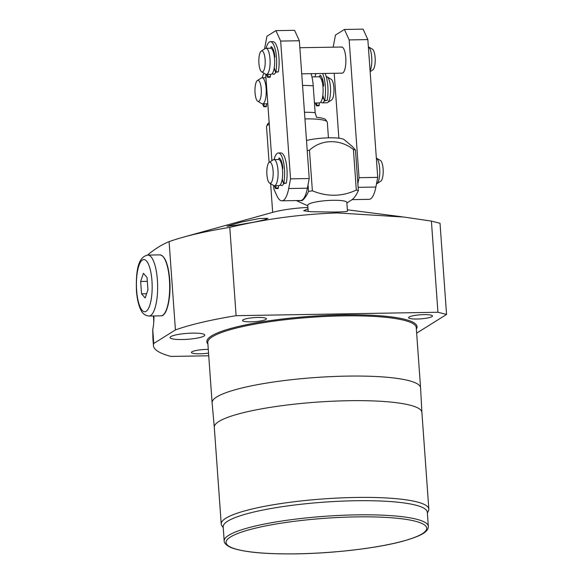 <?xml version="1.0" encoding="UTF-8"?>
<svg xmlns="http://www.w3.org/2000/svg" width="583" height="583" viewBox="0 0 583 583"><rect width="100%" height="100%" fill="white"/><g stroke="black" fill="none" stroke-linecap="round" stroke-linejoin="round"><path stroke-width="0.87" d="M147.047 277.464L147.929 289.817L145.182 297.993L141.545 293.81L140.663 281.458L143.411 273.281L147.047 277.464M146.617 293.73L141.545 293.81M147.324 281.349L140.663 281.458M376.866 165.412A19.596 5.903 89 0 1 377.041 167.401A19.596 5.903 89 0 1 377.15 169.427M368.886 54.139A19.596 5.903 89 0 1 369.061 56.121A19.596 5.903 89 0 1 369.177 58.154M314.966 76.854A19.596 5.903 89 0 1 316.044 73.589M322.581 73.473A19.596 5.903 89 0 1 325.336 86.248A19.596 5.903 89 0 1 324.716 100.451L324.301 100.546L322.844 95.226M325.074 73.436A19.596 5.903 89 0 1 327.828 86.204A19.596 5.903 89 0 1 327.209 100.407L324.505 100.844M316.963 102.951L316.358 105.676A19.596 5.903 89 0 1 315.41 102.972M319.455 102.907L319.01 105.8L316.518 105.844M322.96 86.838L323.769 85.322A14.808 4.46 -91 0 0 319.987 75.185L319.688 77M322.173 78.217L322.151 81.008A8.818 2.653 -91 0 1 323.281 82.145M262.248 77.75A19.596 5.903 89 0 1 263.961 73.203M264.237 103.847L263.633 106.572A19.596 5.903 89 0 1 262.685 103.869M266.73 103.803L266.285 106.696L263.793 106.74M274.097 159.574A19.596 5.903 89 0 1 278.382 152.972A19.596 5.903 89 0 1 284.46 168.968A19.596 5.903 89 0 1 283.841 183.171L283.425 183.266L282.245 178.959M278.382 152.972L280.875 152.928A19.596 5.903 89 0 1 286.953 168.924A19.596 5.903 89 0 1 286.333 183.128L283.63 183.572M276.087 185.671L275.482 188.404A19.596 5.903 89 0 1 274.542 185.7M278.579 185.634L278.135 188.528L275.642 188.571M282.478 169.318L282.893 168.05A14.808 4.46 -91 0 0 279.111 157.906L278.82 159.545M281.298 160.937L281.283 163.094M266.118 48.302A19.596 5.903 89 0 1 270.41 41.699A19.596 5.903 89 0 1 276.488 57.695A19.596 5.903 89 0 1 275.868 71.898L275.446 71.993L274.272 67.686M270.41 41.699L272.895 41.655A19.596 5.903 89 0 1 278.98 57.651A19.596 5.903 89 0 1 278.361 71.855L275.65 72.299M268.114 74.398L267.51 77.124A19.596 5.903 89 0 1 266.562 74.427M270.607 74.354L270.155 77.255L267.67 77.291M274.498 58.045L274.921 56.777A14.808 4.46 -91 0 0 271.131 46.633L270.84 48.265M273.325 49.664L273.303 51.821M266.905 174.645A10.552 3.177 -91 0 0 269.594 183.091A10.552 3.177 -91 0 0 273.092 170.775A10.552 3.177 -91 0 0 269.244 162.351A10.552 3.177 -91 0 0 266.905 174.645M269.594 183.091L273.653 185.496A13.066 3.935 -91 0 0 274.374 185.7A13.066 3.935 -91 0 0 277.982 170.243A13.066 3.935 -91 0 0 273.93 159.582A13.066 3.935 -91 0 0 273.216 159.815L269.244 162.351M376.472 183.907A13.066 3.935 -91 0 0 376.793 183.747L380.765 181.204A10.552 3.177 -91 0 0 383.104 168.91A10.552 3.177 -91 0 0 380.415 160.463L376.356 158.059A13.066 3.935 -91 0 0 376.341 158.051M376.793 183.747A13.066 3.935 -91 0 0 379.693 168.516A13.066 3.935 -91 0 0 376.356 158.059M280.372 184.68A13.066 3.935 -91 0 0 281.742 185.576M281.771 181.335L281.771 181.328A8.818 2.653 -91 0 0 282.726 180.715M274.374 185.7L278.936 185.627A13.066 3.935 -91 0 0 282.551 170.17A13.066 3.935 -91 0 0 278.492 159.502L273.93 159.582M282.23 164.049A8.818 2.653 -91 0 0 281.472 163.699L281.472 163.699M368.361 46.778A13.066 3.935 89 0 1 368.383 46.786L372.435 49.191A10.552 3.177 89 0 1 375.131 57.637A10.552 3.177 89 0 1 372.792 69.931L370.139 71.622M368.383 46.786A13.066 3.935 89 0 1 371.714 57.243A13.066 3.935 89 0 1 370.088 70.835M258.925 63.372A10.552 3.177 89 0 1 261.264 51.078A10.552 3.177 89 0 1 265.119 59.502A10.552 3.177 89 0 1 261.621 71.818A10.552 3.177 89 0 1 258.925 63.372M261.264 51.078L265.236 48.535A13.066 3.935 89 0 1 265.95 48.309A13.066 3.935 89 0 1 270.002 58.97A13.066 3.935 89 0 1 266.395 74.427A13.066 3.935 89 0 1 265.673 74.223L261.621 71.818M265.95 48.309L270.519 48.229A13.066 3.935 89 0 1 274.571 58.89A13.066 3.935 89 0 1 270.964 74.354L266.395 74.427M273.493 52.426L273.493 52.426A8.818 2.653 89 0 1 274.258 52.776M273.762 74.296A13.066 3.935 89 0 1 272.399 73.4M274.746 69.435A8.818 2.653 89 0 1 273.799 70.055L273.799 70.055M301.717 73.83L342.155 73.145A13.066 3.935 -91 0 0 342.855 72.919A13.066 3.935 -91 0 0 345.836 58.847A13.066 3.935 -91 0 0 341.718 47.019A13.066 3.935 -91 0 0 341.019 47.245M352.139 199.626L369.075 199.335A28.305 8.526 -91 0 0 370.591 198.861A28.305 8.526 -91 0 0 375.875 187.041L377.726 177.37L359.041 177.684L349.166 39.906L344.415 29.463L335.473 35.06L333.163 47.165M334.212 73.276L338.861 138.193M357.867 183.82L359.041 177.684M377.726 177.37L367.844 39.593L349.166 39.906M344.415 29.463L363.092 29.15L367.844 39.593M280.27 184.811A13.066 3.935 -91 0 0 281.633 185.576A13.066 3.935 -91 0 0 282.332 185.358A13.066 3.935 -91 0 0 283.681 183.572M272.297 73.538A13.066 3.935 -91 0 0 273.66 74.303A13.066 3.935 -91 0 0 274.36 74.085A13.066 3.935 -91 0 0 275.708 72.299M273.667 185.511L273.937 189.235L276.954 195.859A28.305 8.526 -91 0 0 281.895 200.814L300.573 200.501A28.305 8.526 -91 0 0 302.089 200.02A28.305 8.526 -91 0 0 307.379 188.2L309.223 178.529L290.545 178.85L280.663 41.072L275.912 30.629L266.97 36.219L264.536 48.987M281.895 200.814A28.305 8.526 -91 0 0 283.411 200.341A28.305 8.526 -91 0 0 288.694 188.52L290.545 178.85M265.695 74.238L271.889 160.66M309.223 178.529L299.349 40.752L280.663 41.072M275.912 30.629L294.597 30.309L299.349 40.752M308.21 211.563L307.758 205.282A19.596 3.338 -4.1 0 1 308.626 204.196A19.596 3.338 -4.1 0 1 330.095 200.377A19.596 3.338 -4.1 0 1 346.849 202.476L347.475 211.199M306.498 140.518A21.775 3.709 -4.1 0 1 328.564 137.836A21.775 3.709 -4.1 0 1 344.203 139.65L352.343 146.493L355.448 150.006A34.834 5.932 -4.1 0 0 353.407 149.496L356.315 190.065A34.834 5.932 -4.1 0 1 358.356 190.575L355.448 150.006M307.219 150.589A34.834 5.932 -4.1 0 1 309.471 150.239C321.306 139.118 339.969 138.754 353.407 149.496M358.356 190.575C356.395 194.984 354.26 198.038 351.95 199.75L346.885 202.986M356.315 190.065C342.068 196.711 327.427 196.959 312.379 190.809L309.471 150.239M308.05 184.665L308.538 191.421A34.834 5.932 -4.1 0 1 312.379 190.809M308.538 191.421C306.578 195.83 304.443 198.883 302.132 200.596L296.485 200.661M255.055 92.821A10.552 3.177 -91 0 0 257.744 101.26A10.552 3.177 -91 0 0 261.242 88.944A10.552 3.177 -91 0 0 257.394 80.52A10.552 3.177 -91 0 0 255.055 92.821M257.744 101.26L261.796 103.665A13.066 3.935 -91 0 0 262.518 103.876A13.066 3.935 -91 0 0 266.132 88.412A13.066 3.935 -91 0 0 262.08 77.75A13.066 3.935 -91 0 0 261.366 77.984L257.394 80.52M320.832 101.959A13.066 3.935 -91 0 0 322.304 102.856L326.866 102.783A13.066 3.935 -91 0 0 327.58 102.55L331.552 100.014A10.552 3.177 -91 0 0 333.891 87.712A10.552 3.177 -91 0 0 331.202 79.266L327.143 76.869A13.066 3.935 -91 0 0 326.422 76.657L326.254 76.665M327.58 102.55A13.066 3.935 -91 0 0 330.481 87.326A13.066 3.935 -91 0 0 327.143 76.869M322.304 102.856A13.066 3.935 -91 0 0 324.388 100.764M322.231 98.614L322.224 98.614A8.818 2.653 -91 0 0 323.478 97.536M314.448 102.994L319.397 102.907A13.066 3.935 -91 0 0 323.004 87.45A13.066 3.935 -91 0 0 318.952 76.788L311.949 76.905M262.518 103.876L267.087 103.796A13.066 3.935 -91 0 0 267.801 103.57M328.44 137.843L327.333 122.328A30.484 5.189 175.9 0 0 327.143 121.818A30.484 5.189 175.9 0 0 304.953 118.932M269.28 124.266A30.484 5.189 175.9 0 0 267.867 124.995A30.484 5.189 175.9 0 0 266.642 126.154A30.484 5.189 175.9 0 0 266.526 126.686L269.091 162.46M266.642 126.154L267.735 123.946A29.223 4.977 -4.1 0 1 268.909 122.838A29.223 4.977 -4.1 0 1 269.171 122.685M311.067 73.669A22.868 6.887 89 0 1 313.224 85.861L315.141 112.687L316.54 117.321A29.223 4.977 -4.1 0 1 325.744 119.792L327.143 121.818M315.141 112.687A26.126 4.445 175.9 0 0 304.479 112.293M182.304 339.525A17.417 2.966 -4.1 0 1 170.047 337.572A17.417 2.966 -4.1 0 1 192.528 333.133A17.417 2.966 -4.1 0 1 204.786 335.079A17.417 2.966 -4.1 0 1 182.304 339.525M347.439 211.126C347.504 211.622 342.993 211.928 333.899 212.059L311.256 211.738L303.663 210.733L308.013 208.794M253.831 222.181L235.452 225.351L227.042 226.226L241.143 222.123L259.508 218.508L267.947 218.341L264.121 219.922L253.831 222.181M250.96 321.838A11.973 2.04 -4.1 0 1 242.528 320.497A11.973 2.04 -4.1 0 1 257.985 317.444A11.973 2.04 -4.1 0 1 266.416 318.784A11.973 2.04 -4.1 0 1 250.96 321.838M208.539 353.087A11.973 2.04 -4.1 0 1 199.874 353.801A11.973 2.04 -4.1 0 1 191.443 352.46A11.973 2.04 -4.1 0 1 206.899 349.406A11.973 2.04 -4.1 0 1 208.277 349.399M417.02 319.025A11.973 2.04 -4.1 0 1 408.588 317.677A11.973 2.04 -4.1 0 1 424.045 314.623A11.973 2.04 -4.1 0 1 432.477 315.971A11.973 2.04 -4.1 0 1 417.02 319.025M214.296 427.303A104.066 17.716 -4.1 0 1 214.296 427.252L212.103 402.817A104.503 17.789 -4.1 0 1 212.103 402.766A104.503 17.789 -4.1 0 1 346.994 376.115A104.503 17.789 -4.1 0 1 420.576 387.819A104.503 17.789 -4.1 0 1 420.576 387.87L421.895 412.392M223.238 527.71L221.875 525.728A104.066 17.716 -4.1 0 1 221.227 524.008L214.296 427.252A104.066 17.716 -4.1 0 1 348.619 400.71A104.066 17.716 -4.1 0 1 421.895 412.37A104.066 17.716 -4.1 0 1 421.903 412.421M221.227 524.008A104.066 17.716 -4.1 0 1 355.557 497.467A104.066 17.716 -4.1 0 1 428.833 509.127A104.066 17.716 -4.1 0 1 428.439 510.919L427.368 513.084M355.258 500.753A102.324 17.417 -4.1 0 1 427.31 512.209L428.323 526.332A102.324 17.417 -4.1 0 0 356.271 514.876A102.324 17.417 -4.1 0 0 224.193 540.966L223.18 526.843A102.324 17.417 -4.1 0 1 355.258 500.753M347.439 210.66L347.519 211.097M431.405 221.095L403.983 217.058L337.295 212.926C300.974 214.18 265.134 218.997 229.782 227.377L236.115 315.68L437.935 312.255L431.405 221.095L440.027 223.282L446.556 314.441L416.656 333.148M446.556 314.441L437.935 312.255M208.736 355.79L170.972 356.424A158.933 27.051 -4.1 0 1 153.431 345.573A158.933 27.051 -4.1 0 1 153.744 343.496L175.417 329.934A158.933 27.051 -4.1 0 1 236.115 315.68M152.884 337.513L152.746 329.555L153.744 343.496M153.395 315.971L153.803 321.612M175.417 329.934L169.092 241.639A158.933 27.051 -4.1 0 1 183.193 237.208A158.933 27.051 -4.1 0 1 229.782 227.377M183.193 237.208L273.179 212.234A39.192 6.668 -4.1 0 1 307.911 207.424M169.092 241.639C161.79 244.612 154.561 249.13 147.419 255.194M152.746 329.555A21.775 6.559 -91 0 0 153.919 315.957M136.633 290.429A26.126 7.871 89 0 1 142.456 259.96A26.126 7.871 89 0 1 151.959 280.846A26.126 7.871 89 0 1 146.136 311.315A26.126 7.871 89 0 1 136.633 290.429M148.964 316.044C145.029 315.571 142.281 313.45 140.729 309.675C138.441 304.858 137.012 298.525 136.444 290.677C135.956 273.777 137.092 256.76 147.929 255.092A30.484 9.182 89 0 1 157.388 279.971A30.484 9.182 89 0 1 148.964 316.044L161.003 315.84A30.484 9.182 89 0 0 169.427 279.767A30.484 9.182 89 0 0 159.968 254.888C165.025 255.842 168.276 264.157 169.733 279.818C171.191 297.898 166.804 316.445 161.003 315.84M163.087 256.607A30.046 9.051 89 0 1 169.711 279.796M169.711 279.84A30.046 9.051 89 0 1 164.063 314.011M316.751 105.261L319.244 105.217M324.716 100.451L327.209 100.407M319.695 75.979L320.92 75.958M264.033 106.157L266.518 106.113M275.883 187.988L278.368 187.945M283.841 183.171L286.333 183.128M278.827 158.7L280.051 158.678M267.903 76.716L270.395 76.672M275.868 71.898L278.361 71.855M270.847 47.427L272.072 47.405M375.875 187.041L358.122 187.34M307.379 188.2L288.694 188.52M313.224 85.861A26.126 4.445 175.9 0 0 302.555 85.468M212.103 402.766L207.788 342.542A104.503 17.789 -4.1 0 1 342.673 315.891A104.503 17.789 -4.1 0 1 416.255 327.595L420.576 387.819M207.891 343.977A105.377 17.935 -4.1 0 1 342.87 314.878A105.377 17.935 -4.1 0 1 416.357 329.038M355.885 516.902A100.582 17.118 -4.1 0 1 422.274 533.736A100.582 17.118 -4.1 0 1 296.871 553.821A100.582 17.118 -4.1 0 1 230.482 536.987A100.582 17.118 -4.1 0 1 355.885 516.902M147.929 255.092L159.968 254.888M299.851 47.733L341.718 47.019M307.795 205.784L296.623 200.72M265.943 77.685L262.08 77.75M270.614 183.696L272.669 212.372M428.833 509.127L421.895 412.37M224.193 540.966C224.127 540.937 223.573 544.347 231.495 547.765C243.898 552.247 265.659 554.273 296.783 553.85C333.6 553.303 376.436 548.268 401.825 541.483C420.379 536.375 427.004 532.315 428.162 527.936L428.323 526.332M347.373 209.8L402.343 216.854M153.431 345.573L152.812 336.843"/></g></svg>

